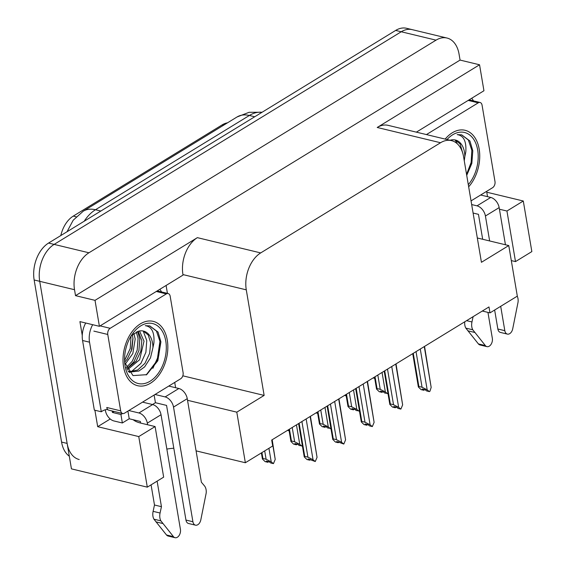 <?xml version="1.0" encoding="UTF-8"?>
<svg xmlns="http://www.w3.org/2000/svg" width="566" height="566" viewBox="0 0 566 566"><rect width="100%" height="100%" fill="white"/><g stroke="black" fill="none" stroke-linecap="round" stroke-linejoin="round"><path stroke-width="0.85" d="M133.166 419.724A30.267 12.544 -9.6 0 0 140.623 423.071L155.105 426.559L138.755 436.577L97.692 426.679L94.904 410.237M511.303 260.593L515.499 261.605L531.849 251.587L523.288 201.008L486.767 192.207M482.303 311.031L489.986 312.878L517.317 296.138L508.763 245.559L481.433 262.306L463.575 156.732A28.371 18.537 103.6 0 0 451.498 140.616A28.371 18.537 103.6 0 0 440.546 142.738L260.693 252.917A28.371 18.537 103.6 0 0 246.281 289.842L264.138 395.415L182.811 375.817M138.755 436.577L147.309 487.156L71.443 468.867L39.719 281.323A28.371 18.537 -76.4 0 1 54.138 244.392L401.23 31.767A28.371 18.537 -76.4 0 1 412.19 29.644A28.371 18.537 -76.4 0 0 401.23 31.767L54.138 244.392A28.371 18.537 -76.4 0 0 39.719 281.323L67.135 443.411A28.371 18.537 -76.4 0 0 79.212 459.521M110.236 418.996L97.692 426.679M166.093 285.462L167.43 293.372M82.261 335.447L79.919 321.615L99.404 326.313L183.03 275.09L182.945 274.581A28.371 18.537 103.6 0 1 197.357 237.649L95.017 300.348L99.404 326.313M416.364 132.147L483.944 90.751L479.551 64.779L377.211 127.477A28.371 18.537 103.6 0 1 388.163 125.355L451.498 140.616M460.066 60.081L75.526 295.65L74.521 289.707A28.371 18.537 -76.4 0 1 88.94 252.783L436.032 40.151A28.371 18.537 -76.4 0 1 446.984 38.028A28.371 18.537 -76.4 0 1 459.061 54.145L460.066 60.081L479.551 64.779M95.017 300.348L75.526 295.65M196.077 450.861L245.354 462.74L272.692 445.994L271.687 440.051L488.982 306.942L489.986 312.878M166.857 449.079A30.267 12.544 170.4 0 1 173.804 448.23M147.309 487.156L163.659 477.138L155.105 426.559M264.138 395.415L236.8 412.161L187.523 400.282M523.288 201.008L506.945 211.026L499.424 209.215M477.315 237.982L508.763 245.559M245.354 462.74L236.8 412.161M60.81 235.555A25.534 16.683 -76.4 0 1 73.262 216.106L222.162 124.888A25.534 16.683 -76.4 0 1 227.497 122.829M515.499 261.605L506.945 211.026M69.3 456.189A28.371 18.537 -76.4 0 1 61.567 442.067L34.151 279.979A28.371 18.537 -76.4 0 1 48.57 243.055L395.662 30.422A28.371 18.537 -76.4 0 1 406.621 28.3L446.984 38.028M271.921 439.909L275.225 459.422L273.449 463.625L270.661 462.953L269.076 461.7L266.296 461.035L267.881 462.288L267.874 461.41M267.881 462.288L265.093 461.615L262.419 458.991L262.907 458.467L266.105 459.238L264.697 450.89M267.973 461.983L268.517 461.566M268.164 461.481L268.256 462.054M275.225 459.422L272.204 439.732M266.105 459.238L271.227 461.87L268.928 448.293M261.916 452.595L262.907 458.467M273.449 463.625L271.227 461.87M310.14 416.491L317.052 457.328L315.276 461.531L308.123 458.934L309.708 460.186L309.701 459.316M309.708 460.186L306.921 459.514L304.246 456.896L304.734 456.366L307.932 457.137L301.911 421.536M309.8 459.889L310.345 459.472M309.991 459.387L310.083 459.953M317.052 457.328L310.423 416.321M307.932 457.137L313.055 459.776L306.149 418.939M299.131 423.241L304.734 456.366M315.276 461.531L313.055 459.776M289.085 430.514L287.365 430.45M288.681 430.768L287.882 430.132M317.618 413.038L315.892 412.968M317.215 413.286L316.408 412.656M346.151 395.563L344.425 395.493M345.741 395.811L344.942 395.174M338.673 399.016L345.578 439.853L343.803 444.055L336.657 441.459L338.235 442.711L338.235 441.841M338.235 442.711L335.454 442.039L332.773 439.414L333.268 438.891L336.466 439.662L330.445 404.06M338.334 442.407L338.878 441.996M338.525 441.905L338.617 442.478M345.578 439.853L338.956 398.846M336.466 439.662L341.588 442.294L334.683 401.464M327.664 405.758L333.268 438.891M343.803 444.055L341.588 442.294M367.207 381.541L374.112 422.37L372.336 426.573L369.556 425.901L367.971 424.649L365.183 423.976L366.768 425.229L366.768 424.358M366.768 425.229L363.988 424.564L361.306 421.939L361.801 421.415L364.999 422.186L358.971 386.578M366.86 424.932L367.412 424.514M367.051 424.429L367.15 424.995M374.112 422.37L367.49 381.364M364.999 422.186L370.114 424.818L363.209 383.981M356.198 388.283L361.801 421.415M372.336 426.573L370.114 424.818M395.74 364.058L402.645 404.895L400.87 409.098L398.082 408.426L396.504 407.173L393.717 406.501L395.301 407.753L395.294 406.883M395.301 407.753L392.514 407.081L389.84 404.464L390.328 403.933L393.526 404.704L387.505 369.103M395.393 407.449L395.945 407.039M395.584 406.954L395.684 407.52M402.645 404.895L396.023 363.888M393.526 404.704L398.648 407.343L391.743 366.506M384.724 370.808L390.328 403.933M400.87 409.098L398.648 407.343M424.267 346.583L431.172 387.413L429.912 391.304L429.396 391.615L426.615 390.943L425.031 389.691L422.25 389.026L423.828 390.278L423.828 389.401M423.828 390.278L421.047 389.606L418.366 386.981L418.861 386.458L422.059 387.229L416.038 351.62M423.927 389.974L424.472 389.557M424.118 389.472L424.21 390.045M431.172 387.413L424.55 346.406M422.059 387.229L427.181 389.861L420.276 349.031M413.258 353.325L418.861 386.458M429.396 391.615L427.181 389.861M480.661 195.008L490.757 197.442L477.025 205.847A9.459 5.993 58.5 0 1 485.423 216.014L489.64 240.946M500.698 306.319L504.815 330.678L497.854 329.002L494.649 310.026M477.025 205.847L471.662 204.559M482.678 239.269L478.461 214.337L473.098 213.042M486.626 191.35L487.517 196.657M471.704 98.251A18.919 12.36 -76.4 0 1 473.438 100.882M473.119 316.656L471.966 321.955L466.582 320.66M486.937 346.633L479.975 344.956A6.042 3.948 103.6 0 1 478.397 343.909L465.832 328.117L472.794 329.794L485.359 345.585A6.042 3.948 -76.4 0 0 486.937 346.633A6.042 3.948 -76.4 0 0 491.055 344.369A6.042 3.948 -76.4 0 0 492.335 338.319L487.949 312.39M472.794 329.794A9.459 6.176 -76.4 0 1 471.966 321.955M465.832 328.117A9.459 6.176 -76.4 0 1 464.764 321.771M467.884 330.806L474.846 332.483M505.438 244.76L499.155 207.602A9.459 5.993 -121.5 0 0 490.757 197.442M497.854 329.002A6.042 3.948 103.6 0 0 500.429 332.426L507.384 334.103A6.042 3.948 -76.4 0 1 504.815 330.678M517.239 296.181A9.459 6.176 -76.4 0 1 518.074 302.06L512.711 328.832A6.042 3.948 -76.4 0 1 507.384 334.103M168.76 386.069L178.856 388.502L165.131 396.915A9.459 5.993 58.5 0 1 173.521 407.081L192.914 521.746L185.959 520.062L166.567 405.405L155.431 402.716L154.129 395.033M165.131 396.915L155.034 394.481M155.431 402.716L152.487 404.52M174.724 382.418L175.623 387.724M140.623 423.071L140.354 421.458L129.218 418.776L122.355 422.979L120.919 414.496L112.429 412.444L112.181 410.987M129.218 418.776L127.916 411.093M122.553 413.491L120.919 414.496M159.803 289.318A18.919 12.36 -76.4 0 1 161.543 291.95M106.882 409.48L107.915 409.727M85.714 323.016A18.919 12.36 103.6 0 0 82.565 340.506L94.331 410.095L101.293 411.772A18.919 12.36 -76.4 0 1 107.618 409.444M82.565 340.506L89.527 342.182L101.293 411.772M89.527 342.182A18.919 12.36 -76.4 0 1 92.675 324.693M105.297 409.77L105.467 410.767A9.459 5.993 58.5 0 0 113.865 420.934L122.355 422.979M114.063 411.447L112.429 412.444M142.554 402.129L152.65 404.563L138.918 412.975L128.822 410.541M157.122 481.142L161.444 506.683L154.483 505.006L151.072 484.85M138.918 412.975A9.459 5.993 58.5 0 1 147.316 423.135L147.584 424.748M147.316 423.135L161.041 414.722L180.434 529.387A6.042 3.948 -76.4 0 1 179.153 535.436A6.042 3.948 -76.4 0 1 175.036 537.7L168.074 536.023A6.042 3.948 103.6 0 1 166.496 534.976L153.938 519.185A9.459 6.176 -76.4 0 1 153.11 511.346L154.483 505.006M161.444 506.683L160.072 513.022L153.11 511.346M153.938 519.185L160.893 520.862L173.458 536.653A6.042 3.948 -76.4 0 0 175.036 537.7M160.893 520.862A9.459 6.176 -76.4 0 1 160.072 513.022M161.041 414.722A9.459 5.993 -121.5 0 0 152.65 404.563M155.983 521.873L162.944 523.55M185.959 520.062A6.042 3.948 103.6 0 0 188.528 523.493L195.489 525.17A6.042 3.948 -76.4 0 0 200.81 519.899L206.173 493.12A9.459 6.176 -76.4 0 0 204.446 485.84L201.383 482.218L187.254 398.669A9.459 5.993 -121.5 0 0 178.856 388.502M195.489 525.17A6.042 3.948 -76.4 0 1 192.914 521.746M447.013 139.533A30.84 20.15 -76.4 0 1 477.676 150.004A30.84 20.15 -76.4 0 1 468.301 184.672M466.724 175.347L471.832 163.418L472.801 150.797L469.936 140.998L461.686 134.842L457.194 134.616C463.646 135.529 466.518 141.302 465.804 151.936L464.842 156.541A21.381 13.973 103.6 0 0 464.474 152.148A21.381 13.973 103.6 0 0 455.375 140.007A21.381 13.973 103.6 0 0 450.027 140.262M464.262 160.779L464.842 156.541M462.655 152.841L460.116 143.927L455.106 139.944L457.243 143.75M452.39 140.87L451.413 139.915M492.59 187.7L471.046 200.895L492.59 187.7A4.726 3.092 -76.4 0 0 494.988 181.545A4.726 3.092 -76.4 0 1 492.59 187.7M482.069 105.17L494.988 181.545L482.069 105.17A4.726 3.092 -76.4 0 0 480.06 102.481A4.726 3.092 -76.4 0 1 482.069 105.17M478.235 102.835A4.726 3.092 -76.4 0 1 480.06 102.481L469.108 99.842L480.06 102.481A4.726 3.092 -76.4 0 0 478.235 102.835L468.174 100.408L478.235 102.835L426.424 134.574L478.235 102.835M466.561 174.413L471.153 162.364L471.825 150.259L468.372 140L461.523 134.8M445.173 139.095A33.104 21.628 -76.4 0 1 479.169 149.091A33.104 21.628 -76.4 0 1 468.662 186.808M466.575 174.484L471.145 162.619L471.825 150.28M165.774 341.072A30.84 20.15 -76.4 0 1 150.11 381.208A30.84 20.15 -76.4 0 1 125.079 366.004A30.84 20.15 -76.4 0 1 124.874 364.596A30.84 20.15 -76.4 0 1 132.168 334.322A30.84 20.15 -76.4 0 1 165.774 341.072M124.661 362.488L133.01 375.598L146.665 374.671L157.836 360.733L160.907 341.864L158.034 332.065L149.785 325.91L145.292 325.683C151.745 326.596 154.617 332.369 153.902 343.003L152.947 347.609A21.381 13.973 103.6 0 0 152.579 343.215A21.381 13.973 103.6 0 0 143.481 331.075A21.381 13.973 103.6 0 0 138.125 331.329L131.503 335.673M128.036 370.949L130.732 371.989L138.911 371.02L144.641 366.888L150.485 357.846L152.947 347.609M128.362 371.416L130.732 371.989M129.642 371.664L137.743 369.966L144.946 363.337L149.657 353.325L150.662 342.755L148.214 334.994L143.205 331.011L146.764 340.541L145.886 352.293L140.913 363.414L131.199 371.763M126.777 368.806L136.109 361.207L140.821 351.196L141.825 340.626L138.196 331.308M127.336 369.831L139.597 359.771L144.033 341.156L139.512 330.983M124.64 362.219L127.265 359.077L131.977 349.066L132.982 338.496L132.303 334.846M125.093 364.341L132.826 353.531L135.196 339.027L133.88 333.494M107.766 334.464A4.726 3.092 -76.4 0 1 110.172 328.308L166.333 293.903A4.726 3.092 -76.4 0 1 168.159 293.549A4.726 3.092 -76.4 0 1 170.175 296.23L183.094 372.612A4.726 3.092 -76.4 0 1 180.688 378.767L124.527 413.173A4.726 3.092 -76.4 0 1 122.702 413.527A4.726 3.092 -76.4 0 1 120.685 410.838L107.766 334.464A4.726 3.092 -76.4 0 1 110.172 328.308L166.333 293.903A4.726 3.092 -76.4 0 1 168.159 293.549A4.726 3.092 -76.4 0 1 170.175 296.23L183.094 372.612A4.726 3.092 -76.4 0 1 180.688 378.767L124.527 413.173A4.726 3.092 -76.4 0 1 122.702 413.527A4.726 3.092 -76.4 0 1 120.685 410.838L107.766 334.464L93.85 331.11L107.766 334.464M108.778 410.173A4.726 3.092 -76.4 0 1 106.769 407.485A4.726 3.092 -76.4 0 0 108.778 410.173L122.702 413.527L108.778 410.173M152.884 368.317L158.841 355.165L159.923 341.326L156.471 331.068L149.622 325.867M167.274 340.159A33.104 21.628 -76.4 0 1 150.45 383.239A33.104 21.628 -76.4 0 1 123.586 366.917A33.104 21.628 -76.4 0 1 123.36 365.41A33.104 21.628 -76.4 0 1 131.199 332.914A33.104 21.628 -76.4 0 1 167.274 340.159M146.177 374.954L157.15 360.485L159.93 341.348M129.168 372.435L130.668 371.968M126.211 367.589L132.211 361.313L137.184 350.191L138.062 338.447L136.335 331.987M126.77 368.799L133.951 361.738L138.925 350.609L139.802 338.864L137.623 331.478M124.562 360.599L130.23 348.514L131.029 336.211M131.291 351.253L132.939 338.079M374.685 378.081L372.959 378.017M374.275 378.329L373.475 377.699M302.385 445.902L299.195 445.477L297.61 444.225L294.829 443.553L296.407 444.805L296.407 443.935M296.407 444.805L293.627 444.133L290.945 441.515L291.44 440.985L294.638 441.756L292.219 427.472M296.499 444.501L297.051 444.091M296.69 444.006L296.789 444.572M294.638 441.756L299.761 444.395L296.457 424.875M289.438 429.177L291.44 440.985M301.975 446.15L299.761 444.395M330.912 428.42L327.728 428.002L326.143 426.75L323.356 426.078L324.941 427.33L324.941 426.46M324.941 427.33L322.16 426.658L319.479 424.033L319.974 423.51L323.172 424.281L320.752 409.996M325.033 427.026L325.584 426.615M325.224 426.523L325.323 427.097M323.172 424.281L328.287 426.913L324.99 407.4M317.972 411.694L319.974 423.51M330.509 428.667L328.287 426.913M359.445 410.944L356.255 410.52L354.677 409.268L351.889 408.595L353.474 409.848L353.467 408.977M353.474 409.848L350.687 409.176L348.012 406.558L348.5 406.027L351.698 406.798L349.286 392.514M353.566 409.551L354.118 409.133M353.757 409.048L353.856 409.614M351.698 406.798L356.821 409.437L353.524 389.924M346.505 394.219L348.5 406.027M359.042 411.192L356.821 409.437M387.979 393.462L384.788 393.045L383.203 391.792L380.423 391.12L382 392.372L382 391.502M382 392.372L379.22 391.7L376.539 389.075L377.034 388.552L380.232 389.323L377.819 375.039M382.1 392.068L382.644 391.658M382.291 391.573L382.383 392.139M380.232 389.323L385.354 391.955L382.05 372.442M375.039 376.744L377.034 388.552M387.568 393.717L385.354 391.955M436.032 40.151L395.662 30.422M88.94 252.783L48.57 243.055M74.521 289.707L34.151 279.979M260.693 252.917L197.357 237.649M440.546 142.738L377.211 127.477M246.281 289.842L182.945 274.581M73.262 216.106L76.184 216.806M222.162 124.888L223.577 125.228M67.029 231.742L73.184 220.238L83.202 211.224A33.104 20.97 58.5 0 1 95.47 209.745A37.83 24.72 103.6 0 0 84.221 221.214M262.016 112.294A37.83 24.72 103.6 0 0 249.358 115.478A33.104 20.97 -121.5 0 0 237.09 116.95L249.111 112.294L262.093 112.245M254.714 116.766L249.358 115.478L95.47 209.745L100.826 211.04M61.567 442.067L67.135 443.411M485.423 216.014L499.155 207.602M478.397 343.909L485.359 345.585M173.521 407.081L187.254 398.669M166.496 534.976L173.458 536.653M110.172 328.308L100.111 325.882L110.172 328.308M120.685 410.838L106.769 407.485L120.685 410.838M166.333 293.903L156.273 291.476L166.333 293.903M83.202 211.224L237.09 116.95M261.386 452.913L262.419 458.991M298.607 423.559L304.246 456.896M327.134 406.084L332.773 439.414M355.667 388.609L361.306 421.939M384.201 371.126L389.84 404.464M412.734 353.651L418.366 386.981M168.159 293.549L157.207 290.91L168.159 293.549M288.915 429.495L290.945 441.515M317.448 412.02L319.479 424.033M345.975 394.544L348.012 406.558M374.508 377.062L376.539 389.075"/></g></svg>
